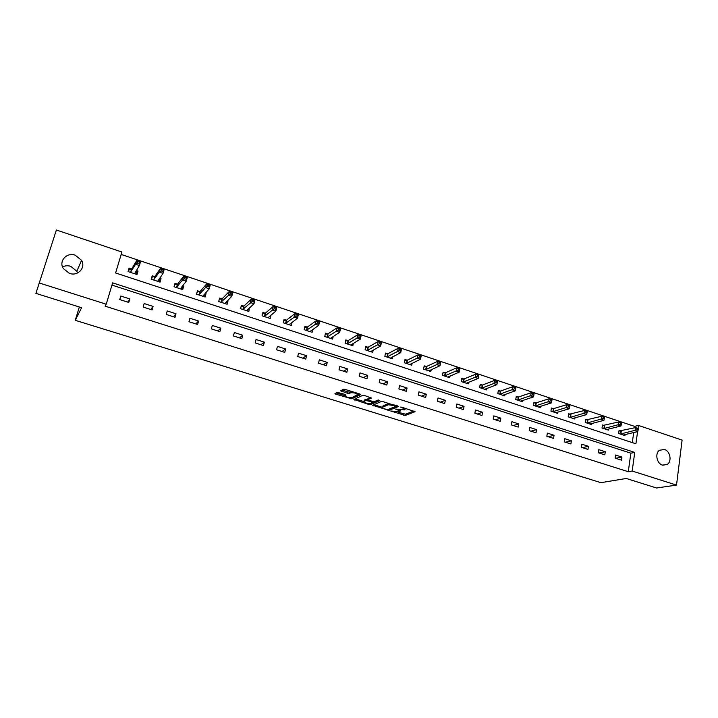 <?xml version="1.0" encoding="UTF-8"?>
<svg xmlns="http://www.w3.org/2000/svg" width="718" height="718" viewBox="0 0 718 718"><rect width="100%" height="100%" fill="white"/><g stroke="black" fill="none" stroke-linecap="round" stroke-linejoin="round"><path stroke-width="1.08" d="M390.682 411.001L405.275 415.435L415.076 411.728L401.748 407.178L400.518 407.07L402.636 407.995C404.799 408.739 405.508 409.359 404.764 409.852L395.555 409.054L397.646 409.969C399.791 410.714 400.5 411.324 399.773 411.8L390.682 411.001M62.52 266.916C65.096 265.624 67.824 265.427 70.714 266.315L76.835 271.269L77.571 272.975M75.246 255.195L81.556 260.338C86.034 267.617 77.93 276.502 69.511 273.414L63.337 268.604C58.418 261.226 66.729 251.964 75.246 255.195M664.464 449.468C670.19 451.039 672.147 461.351 667.282 464.411L662.445 465.111C656.79 463.604 654.735 453.48 659.42 450.285L664.464 449.468M345.277 394.469L345.035 395.528L345.977 395.071L345.232 394.46L337.352 392.36L334.974 393.554L335.737 394.164L351.766 398.786L360.607 394.658L359.871 394.029L345.232 389.434L343.518 389.273L340.565 390.754L347.566 393.329L349.262 393.482L350.797 392.746C354.719 392.665 356.909 393.365 357.349 394.828L352.044 397.503L359.61 393.949M345.035 395.528C345.537 396.964 347.7 397.646 351.524 397.575L351.56 397.557M341.804 390.134L349.558 392.19L349.262 393.482L349.567 392.181L351.048 391.463L350.752 392.764M634.344 427.874L634.55 426.366L638.437 425.442L682.1 440.107L676.518 485.099L656.566 487.989L626.249 478.475L600.885 482.667L75.246 320.309L81.61 307.699L35.9 293.375L56.39 230.011L121.907 252.018L115.607 272.975L635.915 443.787L637.584 431.644M676.518 485.099L632.181 471.035L634.739 452.403L112.636 282.847L106.219 304.208L39.302 282.982M106.219 304.208L105.079 306.155L628.286 471.717L632.181 471.035M372.561 405.248L388.923 410.346L398.436 406.514L381.77 401.29L372.561 405.248M368.783 404.449L353.893 399.441L362.769 395.322L364.493 395.483L371.412 398.041L367.706 399.702L368.415 400.303L374.186 401.73L378.09 400.025L379.795 400.554L370.47 404.602L368.783 404.449L368.971 403.552M79.348 306.999L75.246 320.309M628.286 471.717L630.844 453.184L111.963 285.091M621.923 457.07L615.55 455.024L615.111 458.12L621.483 460.166L621.923 457.07L615.676 458.299M605.283 451.721L598.83 449.647L598.372 452.762L604.834 454.835L605.283 451.721L599.153 453.013M588.437 446.309L581.894 444.209L581.418 447.341L587.97 449.432L588.437 446.309L582.424 447.655M571.366 440.825L564.743 438.698L564.24 441.839L570.873 443.966L571.366 440.825L565.47 442.234M554.072 435.27L547.358 433.107L546.838 436.266L553.56 438.42L554.072 435.27L548.301 436.732M536.543 429.633L529.74 427.452L529.211 430.629L536.014 432.801L536.543 429.633L530.898 431.168M518.782 423.925L511.889 421.717L511.333 424.903L518.234 427.111L518.782 423.925L513.271 425.523M500.787 418.145L493.805 415.901L493.23 419.106L500.222 421.349L500.787 418.145L495.411 419.806M482.55 412.285L475.469 410.005L474.867 413.236L481.957 415.507L482.55 412.285L477.308 414.017M464.061 406.343L456.881 404.037L456.262 407.277L463.451 409.574L464.061 406.343L458.964 408.138M445.313 400.321L438.034 397.978L437.397 401.236L444.684 403.57L445.313 400.321L440.367 402.188M426.312 394.218L418.935 391.84L418.271 395.115L425.657 397.485L426.312 394.218L421.52 396.156M407.052 388.025L399.567 385.62L398.885 388.914L406.37 391.31L407.052 388.025L402.412 390.045M387.514 381.743L379.93 379.31L379.221 382.613L386.814 385.045L387.514 381.743L383.035 383.843M367.706 375.379L360.005 372.911L359.278 376.232L366.979 378.7L367.706 375.379L363.398 377.551M347.611 368.926L339.811 366.413L339.049 369.761L346.866 372.265L347.611 368.926L343.482 371.179M327.237 362.375L319.322 359.835L318.532 363.191L326.457 365.731L327.237 362.375L323.279 364.708M306.559 355.733L298.526 353.157L297.719 356.532L305.76 359.108L306.559 355.733L302.79 358.156M285.593 348.993L277.444 346.372L276.601 349.774L284.759 352.385L285.593 348.993L282.003 351.506M264.314 342.154L256.048 339.497L255.177 342.917L263.461 345.564L264.314 342.154L260.921 344.757M242.72 335.216L234.328 332.524L233.44 335.952L241.84 338.645L242.72 335.216L239.534 337.909M220.812 328.18L212.295 325.442L211.37 328.889L219.896 331.617L220.812 328.18L217.832 330.962M198.572 321.036L189.929 318.254L188.978 321.727L197.629 324.491L198.572 321.036L195.808 323.908M176 313.775L167.222 310.957L166.244 314.448L175.021 317.257L176 313.775L173.451 316.755M153.078 306.415L144.174 303.552L143.16 307.062L152.081 309.916L153.078 306.415L150.762 309.494M129.814 298.939L120.768 296.031L119.727 299.559L128.782 302.457L129.814 298.939L127.732 302.125M634.55 426.366L121.18 254.441M632.307 442.593L633.698 432.532M620.765 430.997L619.051 430.432L618.62 433.484L624.947 435.575L625.091 434.507M604.206 425.514L602.474 424.939L602.025 428.009L608.433 430.118L608.595 429.014M587.441 419.958L585.682 419.375L585.215 422.462L591.704 424.598L591.883 423.449M570.451 414.331L568.674 413.739L568.189 416.835L574.759 419.007L574.947 417.804M553.246 408.623L551.442 408.03L550.939 411.145L557.599 413.344L557.796 412.078M535.808 402.852L533.986 402.242L533.456 405.374L540.205 407.6L540.43 406.28M518.136 396.991L516.296 396.381L515.748 399.531L522.587 401.784L522.821 400.402M500.231 391.068L498.364 390.439L497.798 393.608L504.727 395.896L504.987 394.433M482.092 385.054L480.189 384.426L479.606 387.603L486.633 389.919L486.912 388.384M463.702 378.96L461.782 378.323L461.171 381.518L468.289 383.87L468.594 382.245M445.061 372.786L443.114 372.139L442.476 375.343L449.701 377.731L450.033 376.008M426.16 366.521L424.185 365.866L423.539 369.097L430.854 371.511L431.222 369.68M407.007 360.176L405.006 359.512L404.324 362.752L411.746 365.202L412.15 363.254M387.585 353.741L385.548 353.068L384.848 356.325L392.378 358.812L392.818 356.72M367.885 347.216L365.821 346.534L365.103 349.81L372.732 352.323L373.216 350.088M347.907 340.601L345.825 339.91L345.071 343.195L352.807 345.753L353.355 343.33M327.65 333.888L325.532 333.188L324.76 336.491L332.605 339.084L333.215 336.464M307.107 327.076L304.953 326.367L304.154 329.688L312.115 332.317L312.797 329.454M286.258 320.174L284.077 319.447L283.26 322.795L291.329 325.46L292.1 322.301M265.113 313.165L262.905 312.438L262.052 315.794L270.246 318.496L270.982 315.112M243.653 306.056L241.41 305.312L240.53 308.695L248.85 311.433L249.37 307.95M221.88 298.841L219.609 298.087L218.703 301.488L227.13 304.27L228.028 300.878L227.435 300.68M199.783 291.526L197.477 290.763L196.544 294.174L205.097 297.001L206.03 293.59L205.168 293.312M177.364 284.095L175.012 283.314L174.052 286.751L182.74 289.614L183.691 286.195L182.569 285.818M154.594 276.556L152.216 275.766L151.22 279.212L160.042 282.12L161.029 278.683L159.629 278.216M131.484 268.9L129.069 268.092L128.037 271.566L136.994 274.518L138.018 271.054L136.33 270.498M35.9 293.375L56.39 230.011M638.024 428.449L638.437 425.442M630.844 453.184L634.739 452.403M271.081 315.148L268.981 316.889M249.711 308.067L247.638 309.961M228.028 300.878L225.964 302.96M206.03 293.59L203.957 295.897M183.691 286.195L181.6 288.798M161.029 278.683L158.875 281.707L159.145 278.898M138.018 271.054L136.052 274.204M399.917 411.1L400.357 410.149M404.916 409.125L405.338 408.3M398.257 412.276L405.535 414.178L413.9 410.992M389.03 409.116L397.314 405.787M373.89 404.683L382.47 407.357M386.652 409.493L387.837 409.601L396.156 406.226L395.681 405.814L388.393 404.764L382.766 407.106C382.03 407.591 382.757 408.21 384.938 408.955L386.652 409.493M389.425 403.31L388.671 403.471L388.393 404.764M382.882 406.532L383.035 405.832L388.671 403.471M363.739 401.515L355.168 398.849M370.38 397.332L367.939 398.634M378.422 399.98L370.748 403.328L370.47 404.602L370.389 403.39M363.927 401.398C364.367 402.816 366.503 403.489 370.353 403.399L372.454 402.484L371.762 401.883L366 400.464L363.927 401.398L364.08 400.698M367.796 399.28L366.279 399.181L366 400.464L366.288 399.181L364.205 400.114M351.766 398.786L352.044 397.503L351.775 398.777M336.204 392.934L344.873 395.636M623.242 435.009L637.737 431.608L635.062 430.719L635.493 427.605L618.961 431.051M637.198 428.556L635.493 427.605L638.167 428.493L637.198 428.556L637.028 429.813L638.105 430.163L638.275 428.915M637.028 429.813L620.325 434.049M638.105 430.163L637.737 431.608M606.71 429.552L620.944 426.007L618.225 425.11L618.674 421.978L602.384 425.577M620.37 422.938L618.674 421.978L621.384 422.884L620.37 422.938L620.199 424.185L621.285 424.553L621.456 423.297M620.199 424.185L603.757 428.583M621.285 424.553L620.944 426.007M589.954 424.024L603.919 420.344L601.172 419.42L601.639 416.278L585.583 420.039M603.326 417.23L601.639 416.278L604.385 417.194L603.326 417.23L603.138 418.495L604.242 418.863L604.421 417.598M603.138 418.495L586.974 423.037M604.242 418.863L603.919 420.344M572.991 418.423L586.678 414.591L583.896 413.667L584.38 410.499L568.566 414.421M586.05 411.459L584.38 410.499L587.162 411.432L586.05 411.459L585.852 412.724L586.974 413.092L587.162 411.827M585.852 412.724L569.966 417.427M586.974 413.092L586.678 414.591M555.804 412.751L569.203 408.766L566.385 407.833L566.888 404.647L553.757 408.56L551.325 408.73M568.539 405.598L566.888 404.647L569.706 405.589L568.539 405.598L568.342 406.873L569.473 407.25L569.67 405.984M568.342 406.873L552.734 411.737M569.473 407.25L569.203 408.766M538.392 407.007L551.496 402.87L548.633 401.909L549.153 398.723L536.31 402.78L533.86 402.969M550.796 399.666L549.153 398.723L552.016 399.675L551.496 402.87L551.945 400.052L550.796 399.666L550.589 400.949L551.738 401.326M550.589 400.949L535.278 405.975M520.747 401.183L533.546 396.883L530.647 395.923L531.185 392.71L518.638 396.928L516.161 397.126M532.81 393.652L531.185 392.71L534.084 393.679L533.546 396.883L533.977 394.047L532.81 393.652L532.594 394.945L533.752 395.331M532.594 394.945L517.597 400.141M502.86 395.277L515.345 390.825L512.41 389.838L512.975 386.616L500.724 390.996L498.229 391.211M514.582 387.558L512.975 386.616L515.91 387.594L515.345 390.825L515.757 387.953L514.582 387.558L514.357 388.851L515.533 389.246M514.357 388.851L499.674 394.227M484.74 389.3L496.901 384.677L493.921 383.681L494.514 380.441L482.577 384.974L480.046 385.216M496.102 381.384L494.514 380.441L497.484 381.438L496.901 384.677L497.296 381.779L496.102 381.384L495.869 382.676L497.062 383.08M495.869 382.676L481.509 388.232M466.377 383.232L478.206 378.44L475.181 377.435L475.792 374.177L464.178 378.88L461.62 379.14M477.362 375.11L475.792 374.177L478.807 375.182L478.206 378.44L478.574 375.514L477.362 375.11L477.12 376.42L478.332 376.824M477.12 376.42L463.092 382.156M447.754 377.085L459.242 372.121L456.172 371.098L456.81 367.822L445.528 372.696L442.943 372.983M458.362 368.765L456.81 367.822L459.87 368.846L459.242 372.121L459.592 369.169L458.362 368.765L458.111 370.075L459.341 370.479M458.111 370.075L444.433 375.99M428.879 370.856L440.008 365.713L436.903 364.681L437.558 361.387L426.627 366.431L424.015 366.736M439.093 362.321L437.558 361.387L440.664 362.428L440.008 365.713L440.34 362.734L439.093 362.321L438.833 363.64L440.08 364.053M438.833 363.64L425.514 369.743M409.745 364.547L420.515 359.215L417.364 358.165L418.038 354.854L407.465 360.086L404.817 360.418M419.554 355.787L418.038 354.854L421.188 355.913L420.515 359.215L420.82 356.209L419.554 355.787L419.285 357.106L420.551 357.528M419.285 357.106L406.334 363.416M390.35 358.138L400.734 352.628L397.539 351.56L398.239 348.23L388.025 353.651L385.351 354.001M399.738 349.154L398.239 348.23L401.434 349.298L400.734 352.628L401.021 349.585L399.738 349.154L399.459 350.492L400.734 350.914M399.459 350.492L386.885 356.999M370.676 351.649L380.675 345.941L377.435 344.855L378.162 341.517L368.307 347.126L365.615 347.503M379.634 342.432L378.162 341.517L381.402 342.603L380.675 345.941L380.935 342.872L379.634 342.432L379.346 343.778L380.639 344.209M379.346 343.778L367.167 350.492M380.935 342.872L381.402 342.603M351.03 345.161L351.138 344.658M350.725 345.062L360.328 339.156L357.034 338.061L357.788 334.705L348.347 340.494L345.591 340.915M359.242 335.62L357.788 334.705L361.073 335.8L360.328 339.156L360.562 336.06L359.242 335.62L358.937 336.966L360.256 337.406M358.937 336.966L347.162 343.886M360.562 336.06L361.073 335.8M330.881 338.51L331.034 337.873M330.495 338.384L339.677 332.281L336.338 331.169L337.119 327.785L328.072 333.78L325.29 334.229M338.546 328.7L337.119 327.785L340.449 328.898L339.677 332.281L339.883 329.14L338.546 328.7L338.241 330.047L339.578 330.495M338.241 330.047L326.887 337.191M339.883 329.14L340.449 328.898M310.454 331.77L310.643 330.962M309.979 331.608L318.729 325.299L315.346 324.168L316.144 320.766L307.519 326.968L304.692 327.453M317.553 321.673L316.144 320.766L319.528 321.906L318.729 325.299L318.909 322.131L317.553 321.673L317.23 323.037L318.586 323.486M317.23 323.037L306.308 330.406M318.909 322.131L319.528 321.906M289.731 324.931L289.973 323.926M289.157 324.742L297.467 318.209L294.039 317.069L294.865 313.649L286.599 320.093L283.798 320.587M296.247 314.556L294.865 313.649L298.302 314.798L297.467 318.209L297.629 315.014L296.247 314.556L295.915 315.92L297.297 316.378M295.915 315.92L285.441 323.513M297.629 315.014L298.302 314.798M268.711 317.993L269.017 316.746M268.038 317.769L275.9 311.02L272.409 309.862L273.271 306.424L265.436 313.093L262.6 313.613M274.626 307.322L273.271 306.424L276.753 307.591L275.9 311.02L276.026 307.789L274.626 307.322L274.285 308.695L275.676 309.162M274.285 308.695L264.26 316.521M276.026 307.789L276.753 307.591M247.378 310.948L247.782 309.404M246.606 310.697L254.001 303.723L250.456 302.547L251.345 299.092L244.039 305.931L241.086 306.55M252.682 299.98L251.345 299.092L254.881 300.277L254.001 303.723L254.1 300.456L252.682 299.98L252.323 301.363L253.741 301.838M252.323 301.363L242.783 309.431M254.1 300.456L254.881 300.277M225.739 303.813L226.251 301.874M218.73 301.497L219.25 299.433M224.86 303.517L231.77 296.319L228.18 295.116L229.096 291.652L222.257 298.706L219.304 299.37M230.397 292.531L229.096 291.652L232.686 292.845L231.77 296.319L231.842 293.016L230.397 292.531L230.029 293.922L231.474 294.407M230.029 293.922L220.982 302.242M231.842 293.016L232.686 292.845M203.777 296.561L204.298 294.281M196.669 294.209L197.046 292.316M202.799 296.238L209.207 288.798L205.554 287.577L206.506 284.095L200.151 291.382L197.253 292.082M207.78 284.974L206.506 284.095L210.15 285.306L209.207 288.798L209.243 285.459L207.78 284.974L207.403 286.365L208.866 286.859M207.403 286.365L205.554 287.577L198.85 294.936M209.243 285.459L210.15 285.306M181.483 289.201L181.905 286.653M174.277 286.823L174.492 285.181M180.397 288.842L186.294 281.16L182.587 279.921L183.566 276.421L177.714 283.951L174.878 284.678M184.813 277.292L183.566 276.421L187.272 277.66L186.294 281.16L186.303 277.785L184.813 277.292L184.427 278.701L185.908 279.194M184.427 278.701L182.587 279.921L176.395 287.523M186.303 277.785L187.272 277.66M151.543 279.32L152.162 277.166L151.543 278.072M157.664 281.339L163.022 273.405L159.261 272.149L160.276 268.631L154.935 276.403L152.162 277.166M161.496 269.492L160.276 268.631L164.036 269.887L163.022 273.405L163.004 269.995L161.496 269.492L161.092 270.901L162.6 271.413M161.092 270.901L159.261 272.149L153.598 280.002M163.004 269.995L164.036 269.887M135.899 274.159L136.537 271.996L136.016 271.018M128.468 271.7L129.114 269.537L128.172 271.126M134.589 273.72L139.4 265.534L135.576 264.26L136.626 260.715L131.816 268.738L129.114 269.537M137.811 261.576L136.626 260.715L140.441 261.989L139.4 265.534L139.337 262.088L137.811 261.576L137.389 262.994L138.924 263.506M137.389 262.994L135.576 264.26L130.461 272.364M139.337 262.088L140.441 261.989M397.745 409.475L397.646 409.969M402.744 407.483L402.636 407.995M405.535 414.178L405.275 415.435M403.839 414.017L403.579 415.273M389.192 409.08L388.923 410.346M387.343 409.628L387.226 410.184M373.459 404.862L373.252 405.841M395.789 405.302L395.681 405.814M394.047 404.755L393.94 405.266M383.053 405.823L382.784 407.097L383.035 405.832M354.845 399.002L354.611 400.043M367.984 398.409L367.706 399.702M372.642 401.622L372.507 402.259M371.861 401.389L371.762 401.883M367.831 400.061L367.706 400.617M347.853 392.028L347.566 393.329M341.589 390.242L341.328 391.373M350.285 397.727L350.088 398.625M335.988 393.042L335.737 394.164M621.294 430.944L620.864 434.004M620.935 430.988L620.505 434.04M604.735 425.46L604.287 428.529M604.376 425.505L603.928 428.574M587.961 419.904L587.495 422.983M587.611 419.949L587.144 423.028M570.972 414.268L570.487 417.373M570.622 414.322L570.137 417.418M553.757 408.56L553.246 411.683M553.407 408.614L552.905 411.728M536.31 402.78L535.79 405.912M535.969 402.843L535.448 405.966M518.638 396.928L518.091 400.07M518.306 396.982L517.759 400.132M500.724 390.996L500.168 394.155M500.401 391.05L499.836 394.209M482.577 384.974L481.993 388.151M482.254 385.036L481.67 388.214M464.178 378.88L463.577 382.075M463.864 378.942L463.254 382.138M445.528 372.696L444.909 375.909M445.223 372.768L444.595 375.981M426.627 366.431L425.98 369.662M426.321 366.512L425.675 369.734M407.465 360.086L406.792 363.326M407.16 360.158L406.487 363.398M388.034 353.642L387.334 356.9L388.025 353.651M387.738 353.723L387.038 356.981M368.325 347.117L367.607 350.393M368.038 347.198L367.32 350.474M348.347 340.494L347.602 343.787M348.059 340.574L347.315 343.868M328.072 333.78L327.309 337.083M327.803 333.861L327.031 337.173M307.519 326.968L306.721 330.289M307.25 327.058L306.451 330.379M286.661 320.048L285.845 323.396M286.401 320.147L285.584 323.486M265.507 313.039L264.664 316.405M265.256 313.138L264.404 316.503M244.039 305.931L243.169 309.305M243.797 306.03L242.917 309.404M222.257 298.706L221.35 302.107M222.024 298.814L221.117 302.206M200.151 291.382L199.218 294.793M199.918 291.499L198.985 294.91M177.714 283.951L176.754 287.379M177.49 284.068L176.529 287.496M154.935 276.403L153.948 279.849M154.729 276.52L153.733 279.966M131.816 268.738L130.793 272.203M131.609 268.864L130.586 272.328M81.556 260.338L76.835 271.269M667.282 464.411L662.768 465.201M396.318 405.473L396.192 406.065M351.084 391.445L350.797 392.746M368.307 347.126L367.589 350.402M348.311 340.511L347.566 343.805M328.036 333.798L327.264 337.11M307.466 326.995L306.667 330.325M286.599 320.093L285.782 323.432M265.436 313.093L264.583 316.45M243.958 305.985L243.079 309.359M222.167 298.769L221.261 302.17M200.044 291.454L199.11 294.865M177.597 284.032L176.637 287.46M154.819 276.493L153.823 279.939M131.69 268.837L130.667 272.301"/></g></svg>

